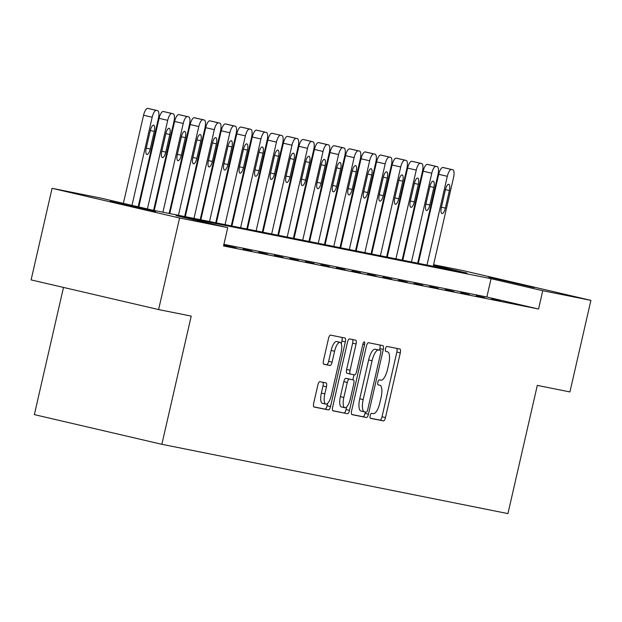 <?xml version="1.0" encoding="UTF-8"?>
<svg xmlns="http://www.w3.org/2000/svg" width="622" height="622" viewBox="0 0 622 622"><rect width="100%" height="100%" fill="white"/><g stroke="black" fill="none" stroke-linecap="round" stroke-linejoin="round"><path stroke-width="0.93" d="M370.199 415.636A2.581 0.871 103.1 0 0 370.463 418.326A2.581 0.871 103.1 0 0 370.471 418.326L383.432 420.923A3.685 1.244 103.1 0 0 385.477 417.572L400.296 352.853A3.685 1.244 103.1 0 0 399.915 349.02L386.938 346.415A2.581 0.871 103.1 0 0 385.516 348.763A2.581 0.871 103.1 0 0 385.78 351.453A2.581 0.871 103.1 0 0 385.788 351.453L387.467 351.788A11.802 3.981 103.1 0 1 387.506 351.795A11.802 3.981 103.1 0 1 388.734 364.072L387.498 369.468A11.802 3.981 103.1 0 1 380.959 380.19L379.28 379.855A2.581 0.871 103.1 0 0 377.857 382.203A2.581 0.871 103.1 0 0 378.122 384.886A2.581 0.871 103.1 0 0 378.129 384.886L379.809 385.228A11.802 3.981 103.1 0 1 379.848 385.236A11.802 3.981 103.1 0 1 381.076 397.512L379.84 402.908A11.802 3.981 103.1 0 1 373.301 413.63L371.622 413.296A2.581 0.871 103.1 0 0 370.199 415.636M110.234 201.318L155.733 211.822L110.234 201.318M488.628 277.085L534.127 287.589L488.628 277.085M319.895 381.69A3.685 1.244 103.1 0 0 317.85 385.041L313.69 403.196A3.685 1.244 103.1 0 0 314.079 407.037L328.478 409.921A3.685 1.244 103.1 0 0 330.523 406.57L345.35 341.851A3.685 1.244 103.1 0 0 344.961 338.01A3.685 1.244 103.1 0 0 344.953 338.01L330.562 335.126A3.685 1.244 103.1 0 0 328.517 338.477L323.494 360.41A3.685 1.244 103.1 0 0 323.875 364.251A3.685 1.244 103.1 0 0 323.891 364.251L330.049 365.487A3.685 1.244 103.1 0 0 332.094 362.136L334.582 351.259A9.866 3.328 103.1 0 1 340.078 342.302A9.866 3.328 103.1 0 1 341.105 352.565L331.347 395.172A9.866 3.328 103.1 0 1 325.85 404.129A9.866 3.328 103.1 0 1 324.824 393.866L326.449 386.76A3.685 1.244 103.1 0 0 326.068 382.927A3.685 1.244 103.1 0 0 326.052 382.927L319.895 381.69M433.573 264.708L463.398 270.679L590.9 300.356L569.923 391.93L537.307 385.399L507.941 513.601L161.86 444.302L191.218 316.1L158.602 309.569L179.571 217.995L52.077 188.318L100.228 197.959L151.916 209.987L466.935 273.066L433.441 265.275M590.9 300.356L542.749 290.715L491.053 278.679L176.042 215.601L227.73 227.636L179.571 217.995M227.73 227.636L223.531 245.947L538.551 309.025L542.749 290.715M351.624 410.792A3.685 1.244 103.1 0 0 352.013 414.633A3.685 1.244 103.1 0 0 352.021 414.633L366.42 417.517A3.685 1.244 103.1 0 0 368.457 414.166L383.284 349.447A3.685 1.244 103.1 0 0 382.895 345.607L368.496 342.722A3.685 1.244 103.1 0 0 366.451 346.073L351.624 410.792M347.449 413.716L333.058 410.839A3.685 1.244 103.1 0 0 333.058 410.839L333.058 410.839A3.685 1.244 103.1 0 1 332.661 406.998L347.48 342.279A3.685 1.244 103.1 0 1 349.525 338.928L355.683 340.156A3.685 1.244 103.1 0 1 355.698 340.164A3.685 1.244 103.1 0 1 356.079 343.997L350.069 370.245A3.685 1.244 103.1 0 0 350.45 374.086A3.685 1.244 103.1 0 0 350.466 374.086L354.556 374.903A3.685 1.244 103.1 0 0 356.593 371.552L362.851 344.23A2.581 0.871 103.1 0 1 364.29 341.882A2.581 0.871 103.1 0 1 364.562 344.572L349.494 410.364A3.685 1.244 103.1 0 1 347.449 413.716L332.786 410.668M538.551 309.025L486.863 296.997L223.897 244.345M507.358 301.965L515.972 303.971L507.303 302.199M491.823 298.855L500.438 300.861L491.769 299.089M476.289 295.745L484.903 297.751L476.234 295.979M460.754 292.635L469.369 294.641L460.7 292.869M445.22 289.525L453.835 291.531L445.165 289.759M429.685 286.415L438.3 288.421L429.639 286.649M414.151 283.305L422.766 285.311L414.104 283.539M398.624 280.195L407.239 282.201L398.57 280.429M383.09 277.085L391.704 279.091L383.035 277.319M367.555 273.975L376.17 275.981L367.501 274.209M352.021 270.865L360.636 272.871L351.966 271.099M336.486 267.755L345.101 269.761L336.432 267.989M320.952 264.645L329.567 266.651L320.898 264.879M305.418 261.535L314.032 263.541L305.363 261.761M289.883 258.425L298.498 260.431L289.836 258.651M274.356 255.315L282.971 257.321L274.302 255.541M258.822 252.205L267.437 254.211L258.768 252.431M243.288 249.095L251.902 251.101L243.233 249.321M223.687 245.278L236.368 247.991L223.71 245.177M63.491 287.434L34.358 414.625L161.86 444.302M158.602 309.569L31.1 279.892L52.077 188.318M418.038 261.598L418.684 261.722M418.66 261.831L418.023 261.683M486.863 296.997L491.053 278.679M370.253 418.171L379.988 420.122A3.685 1.244 103.1 0 0 382.032 416.771L396.852 352.052A3.685 1.244 103.1 0 0 396.727 348.374M379.49 350.163L379.84 348.647A3.685 1.244 103.1 0 0 379.708 344.969M351.749 414.47L362.968 416.717A3.685 1.244 103.1 0 0 365.013 413.366L365.316 412.028M366.226 412.215A2.581 0.871 103.1 0 0 367.656 409.867L380.672 353.063A2.581 0.871 103.1 0 0 380.4 350.373A2.581 0.871 103.1 0 0 380.392 350.373L378.627 350.015A11.802 3.981 103.1 0 0 372.088 360.744L363.194 399.573A11.802 3.981 103.1 0 0 364.422 411.85A11.802 3.981 103.1 0 0 364.461 411.857L366.226 412.215M376.963 349.572A2.581 0.871 103.1 0 0 376.955 349.572A2.581 0.871 103.1 0 0 376.948 349.572L380.392 350.373L376.955 349.572M364.375 411.842L361.017 411.056A11.802 3.981 103.1 0 1 360.97 411.049A11.802 3.981 103.1 0 1 359.741 398.772L368.636 359.936A11.802 3.981 103.1 0 1 375.175 349.214L376.948 349.572M347.006 373.278L350.45 374.086L347.022 373.286A3.685 1.244 103.1 0 1 347.006 373.278A3.685 1.244 103.1 0 1 346.625 369.445L352.635 343.196A3.685 1.244 103.1 0 0 352.511 339.526M354.011 374.794L352.861 379.809M346.641 406.975L346.05 409.564L349.494 410.364M343.834 397.481A9.866 3.328 103.1 0 0 344.86 407.744A9.866 3.328 103.1 0 0 350.357 398.788L353.794 383.774A3.685 1.244 103.1 0 0 353.413 379.941A3.685 1.244 103.1 0 0 353.397 379.941L349.315 379.117A3.685 1.244 103.1 0 0 347.27 382.468L343.834 397.481L340.389 396.68A9.866 3.328 103.1 0 0 341.416 406.943L344.86 407.744M349.976 379.14A3.685 1.244 103.1 0 0 349.968 379.14A3.685 1.244 103.1 0 0 349.953 379.132L345.871 378.316A3.685 1.244 103.1 0 0 343.826 381.667L347.27 382.468M340.389 396.68L343.826 381.667M344.005 412.915A3.685 1.244 103.1 0 0 346.05 409.564M325.85 404.129L322.406 403.328A9.866 3.328 103.1 0 1 321.38 393.065L323.005 385.959A3.685 1.244 103.1 0 0 322.88 382.289M340.078 342.302L336.634 341.501A9.866 3.328 103.1 0 0 331.137 350.458L334.582 351.259M323.619 364.088L326.604 364.686A3.685 1.244 103.1 0 0 328.641 361.335L331.137 350.458M341.299 343.671L341.906 341.05A3.685 1.244 103.1 0 0 341.773 337.373M313.815 406.874L325.034 409.12A3.685 1.244 103.1 0 0 327.079 405.769L327.631 403.359M426.987 265.073L447.319 176.329A7.518 2.535 103.1 0 1 451.479 169.503L452.723 169.752A7.518 2.535 103.1 0 0 452.723 169.752A7.518 2.535 103.1 0 1 453.531 177.573L433.207 266.317M418.318 263.331L438.704 174.323A7.518 2.535 -76.9 0 1 442.864 167.497L444.108 167.746A7.518 2.535 -76.9 0 1 444.131 167.746A7.518 2.535 -76.9 0 1 444.155 167.753L452.746 169.752L444.108 167.746M445.414 189.741L441.387 207.32A6.01 2.029 103.1 0 0 442.009 213.579A6.01 2.029 103.1 0 0 445.36 208.113L449.387 190.534A6.01 2.029 103.1 0 0 448.765 184.283A6.01 2.029 103.1 0 0 445.414 189.741M411.461 261.963L431.785 173.219A7.518 2.535 103.1 0 1 435.944 166.393L437.188 166.642A7.518 2.535 103.1 0 1 437.212 166.642A7.518 2.535 103.1 0 1 437.997 174.463L417.673 263.207M402.784 260.221L423.17 171.213A7.518 2.535 -76.9 0 1 427.33 164.387L428.574 164.636A7.518 2.535 -76.9 0 1 428.597 164.636A7.518 2.535 -76.9 0 1 428.628 164.643M429.88 186.631L425.852 204.21A6.01 2.029 103.1 0 0 426.482 210.461A6.01 2.029 103.1 0 0 429.833 205.003L433.861 187.424A6.01 2.029 103.1 0 0 433.231 181.173A6.01 2.029 103.1 0 0 429.88 186.631M395.926 258.845L416.25 170.109A7.518 2.535 103.1 0 1 420.41 163.283L421.654 163.532A7.518 2.535 103.1 0 1 421.677 163.532A7.518 2.535 103.1 0 1 422.462 171.353L402.139 260.097M387.249 257.111L407.635 168.103A7.518 2.535 -76.9 0 1 411.795 161.277L413.039 161.526A7.518 2.535 -76.9 0 1 413.062 161.526A7.518 2.535 -76.9 0 1 413.094 161.533M414.345 183.521L410.318 201.1A6.01 2.029 103.1 0 0 410.948 207.351A6.01 2.029 103.1 0 0 414.299 201.893L418.326 184.314A6.01 2.029 103.1 0 0 417.696 178.063A6.01 2.029 103.1 0 0 414.345 183.521M380.392 255.735L400.716 166.999A7.518 2.535 103.1 0 1 404.875 160.165L406.119 160.414A7.518 2.535 103.1 0 1 406.15 160.422A7.518 2.535 103.1 0 1 406.928 168.243L386.604 256.979M371.715 254.001L392.101 164.993A7.518 2.535 -76.9 0 1 396.261 158.167L397.505 158.416A7.518 2.535 -76.9 0 1 397.536 158.416A7.518 2.535 -76.9 0 1 397.559 158.423M398.811 180.411L394.783 197.99A6.01 2.029 103.1 0 0 395.413 204.241A6.01 2.029 103.1 0 0 398.764 198.783L402.792 181.204A6.01 2.029 103.1 0 0 402.162 174.953A6.01 2.029 103.1 0 0 398.811 180.411M364.857 252.625L385.181 163.889A7.518 2.535 103.1 0 1 389.349 157.055L390.585 157.304A7.518 2.535 103.1 0 1 390.616 157.312A7.518 2.535 103.1 0 1 391.393 165.133L371.07 253.869M356.181 250.891L376.567 161.883A7.518 2.535 -76.9 0 1 380.734 155.057L381.97 155.306A7.518 2.535 -76.9 0 1 382.001 155.306A7.518 2.535 -76.9 0 1 382.025 155.313M383.276 177.301L379.257 194.88A6.01 2.029 103.1 0 0 379.879 201.131A6.01 2.029 103.1 0 0 383.23 195.673L387.257 178.094A6.01 2.029 103.1 0 0 386.627 171.843A6.01 2.029 103.1 0 0 383.276 177.301M349.323 249.515L369.647 160.779A7.518 2.535 103.1 0 1 373.814 153.945L375.05 154.194A7.518 2.535 103.1 0 1 375.082 154.202A7.518 2.535 103.1 0 1 375.859 162.023L355.535 250.759M340.646 247.781L361.032 158.773A7.518 2.535 -76.9 0 1 365.2 151.947L366.436 152.196A7.518 2.535 -76.9 0 1 366.467 152.196A7.518 2.535 -76.9 0 1 366.49 152.203L375.082 154.202M367.75 174.183L363.722 191.77A6.01 2.029 103.1 0 0 364.344 198.021A6.01 2.029 103.1 0 0 367.695 192.563L371.723 174.984A6.01 2.029 103.1 0 0 371.101 168.725A6.01 2.029 103.1 0 0 367.75 174.183M333.789 246.405L354.112 157.669A7.518 2.535 103.1 0 1 358.28 150.835L359.524 151.084A7.518 2.535 103.1 0 1 359.547 151.092A7.518 2.535 103.1 0 1 360.325 158.913L340.001 247.649M325.112 244.671L345.498 155.663A7.518 2.535 -76.9 0 1 349.665 148.829L350.909 149.078A7.518 2.535 -76.9 0 1 350.932 149.086A7.518 2.535 -76.9 0 1 350.956 149.093M352.215 171.073L348.188 188.66A6.01 2.029 103.1 0 0 348.81 194.911A6.01 2.029 103.1 0 0 352.161 189.453L356.188 171.874A6.01 2.029 103.1 0 0 355.566 165.615A6.01 2.029 103.1 0 0 352.215 171.073M318.254 243.295L338.578 154.559A7.518 2.535 103.1 0 1 342.745 147.725L343.989 147.974A7.518 2.535 103.1 0 1 344.013 147.982A7.518 2.535 103.1 0 1 344.798 155.803L324.466 244.539M309.577 241.561L329.963 152.553A7.518 2.535 -76.9 0 1 334.131 145.719L335.375 145.968A7.518 2.535 -76.9 0 1 335.398 145.976A7.518 2.535 -76.9 0 1 335.421 145.983L344.013 147.982M336.681 167.963L332.653 185.55A6.01 2.029 103.1 0 0 333.275 191.801A6.01 2.029 103.1 0 0 336.626 186.343L340.654 168.764A6.01 2.029 103.1 0 0 340.032 162.505A6.01 2.029 103.1 0 0 336.681 167.963M302.72 240.185L323.051 151.449A7.518 2.535 103.1 0 1 327.211 144.615L328.455 144.864A7.518 2.535 103.1 0 1 328.478 144.872A7.518 2.535 103.1 0 1 329.263 152.693L308.94 241.429M294.05 238.451L314.437 149.443A7.518 2.535 -76.9 0 1 318.596 142.609L319.84 142.858A7.518 2.535 -76.9 0 1 319.863 142.866A7.518 2.535 -76.9 0 1 319.887 142.873M321.146 164.853L317.119 182.44A6.01 2.029 103.1 0 0 317.741 188.691A6.01 2.029 103.1 0 0 321.092 183.233L325.119 165.654A6.01 2.029 103.1 0 0 324.497 159.395A6.01 2.029 103.1 0 0 321.146 164.853M287.193 237.075L307.517 148.331A7.518 2.535 103.1 0 1 311.676 141.505L312.92 141.754A7.518 2.535 103.1 0 1 312.944 141.762A7.518 2.535 103.1 0 1 313.729 149.575L293.405 238.319M278.516 235.341L298.902 146.333A7.518 2.535 -76.9 0 1 303.062 139.499L304.306 139.748A7.518 2.535 -76.9 0 1 304.329 139.756A7.518 2.535 -76.9 0 1 304.36 139.763M305.612 161.743L301.584 179.33A6.01 2.029 103.1 0 0 302.214 185.581A6.01 2.029 103.1 0 0 305.565 180.123L309.593 162.544A6.01 2.029 103.1 0 0 308.963 156.285A6.01 2.029 103.1 0 0 305.612 161.743M271.658 233.965L291.982 145.221A7.518 2.535 103.1 0 1 296.142 138.395L297.386 138.644A7.518 2.535 103.1 0 1 297.409 138.652A7.518 2.535 103.1 0 1 298.195 146.465L277.871 235.209M262.982 232.231L283.368 143.223A7.518 2.535 -76.9 0 1 287.527 136.389L288.771 136.638A7.518 2.535 -76.9 0 1 288.795 136.646A7.518 2.535 -76.9 0 1 288.826 136.653M290.077 158.633L286.05 176.22A6.01 2.029 103.1 0 0 286.68 182.471A6.01 2.029 103.1 0 0 290.031 177.013L294.058 159.434A6.01 2.029 103.1 0 0 293.428 153.175A6.01 2.029 103.1 0 0 290.077 158.633M256.124 230.855L276.448 142.111A7.518 2.535 103.1 0 1 280.608 135.285L281.852 135.534A7.518 2.535 103.1 0 1 281.883 135.542A7.518 2.535 103.1 0 1 282.66 143.355L262.336 232.099M247.447 229.121L267.833 140.105A7.518 2.535 -76.9 0 1 271.993 133.279L273.237 133.528A7.518 2.535 -76.9 0 1 273.268 133.536A7.518 2.535 -76.9 0 1 273.291 133.543M274.543 155.523L270.516 173.11A6.01 2.029 103.1 0 0 271.145 179.361A6.01 2.029 103.1 0 0 274.496 173.903L278.524 156.324A6.01 2.029 103.1 0 0 277.894 150.065A6.01 2.029 103.1 0 0 274.543 155.523M240.59 227.745L260.913 139.001A7.518 2.535 103.1 0 1 265.081 132.175L266.317 132.424A7.518 2.535 103.1 0 1 266.348 132.432A7.518 2.535 103.1 0 1 267.126 140.245L246.802 228.989M231.913 226.011L252.299 136.995A7.518 2.535 -76.9 0 1 256.458 130.169L257.702 130.418A7.518 2.535 -76.9 0 1 257.733 130.426A7.518 2.535 -76.9 0 1 257.757 130.433L266.348 132.432M259.009 152.413L254.989 170A6.01 2.029 103.1 0 0 255.611 176.251A6.01 2.029 103.1 0 0 258.962 170.793L262.989 153.214A6.01 2.029 103.1 0 0 262.36 146.955A6.01 2.029 103.1 0 0 259.009 152.413M225.055 224.635L245.379 135.891A7.518 2.535 103.1 0 1 249.546 129.065L250.783 129.314A7.518 2.535 103.1 0 1 250.814 129.322A7.518 2.535 103.1 0 1 251.591 137.135L231.267 225.879M216.378 222.901L236.764 133.885A7.518 2.535 -76.9 0 1 240.932 127.059L242.168 127.308A7.518 2.535 -76.9 0 1 242.199 127.316A7.518 2.535 -76.9 0 1 242.222 127.323M243.482 149.303L239.454 166.89A6.01 2.029 103.1 0 0 240.076 173.141A6.01 2.029 103.1 0 0 243.427 167.683L247.455 150.104A6.01 2.029 103.1 0 0 246.833 143.845A6.01 2.029 103.1 0 0 243.482 149.303M209.521 221.525L229.845 132.781A7.518 2.535 103.1 0 1 234.012 125.955L235.256 126.204A7.518 2.535 103.1 0 1 235.279 126.212A7.518 2.535 103.1 0 1 236.057 134.025L215.733 222.769M200.844 219.791L221.23 130.775A7.518 2.535 -76.9 0 1 225.397 123.949L226.641 124.198A7.518 2.535 -76.9 0 1 226.665 124.206A7.518 2.535 -76.9 0 1 226.688 124.213L235.279 126.212M227.947 146.193L223.92 163.773A6.01 2.029 103.1 0 0 224.542 170.031A6.01 2.029 103.1 0 0 227.893 164.573L231.92 146.986A6.01 2.029 103.1 0 0 231.298 140.735A6.01 2.029 103.1 0 0 227.947 146.193M193.986 218.415L214.31 129.671A7.518 2.535 103.1 0 1 218.477 122.845L219.722 123.094A7.518 2.535 103.1 0 1 219.745 123.102A7.518 2.535 103.1 0 1 220.53 130.915L200.198 219.659M185.309 216.674L205.695 127.665A7.518 2.535 -76.9 0 1 209.863 120.839L211.107 121.088A7.518 2.535 -76.9 0 1 211.13 121.096A7.518 2.535 -76.9 0 1 211.153 121.103M212.413 143.083L208.386 160.663A6.01 2.029 103.1 0 0 209.008 166.921A6.01 2.029 103.1 0 0 212.359 161.463L216.386 143.876A6.01 2.029 103.1 0 0 215.764 137.625A6.01 2.029 103.1 0 0 212.413 143.083M178.452 215.305L198.783 126.561A7.518 2.535 103.1 0 1 202.943 119.735L204.187 119.984A7.518 2.535 103.1 0 1 204.21 119.992A7.518 2.535 103.1 0 1 204.996 127.805L184.672 216.549M169.783 213.564L190.169 124.555A7.518 2.535 -76.9 0 1 194.328 117.729L195.572 117.978A7.518 2.535 -76.9 0 1 195.596 117.986A7.518 2.535 -76.9 0 1 195.619 117.993M196.879 139.973L192.851 157.553A6.01 2.029 103.1 0 0 193.473 163.811A6.01 2.029 103.1 0 0 196.824 158.353L200.852 140.766A6.01 2.029 103.1 0 0 200.23 134.515A6.01 2.029 103.1 0 0 196.879 139.973M162.925 212.195L183.249 123.451A7.518 2.535 103.1 0 1 187.409 116.625L188.653 116.874A7.518 2.535 103.1 0 1 188.676 116.882A7.518 2.535 103.1 0 1 189.461 124.695L169.137 213.439M154.248 210.454L174.634 121.445A7.518 2.535 -76.9 0 1 178.794 114.619L180.038 114.868A7.518 2.535 -76.9 0 1 180.061 114.876A7.518 2.535 -76.9 0 1 180.092 114.883M181.344 136.863L177.317 154.443A6.01 2.029 103.1 0 0 177.946 160.701A6.01 2.029 103.1 0 0 181.297 155.243L185.325 137.656A6.01 2.029 103.1 0 0 184.695 131.405A6.01 2.029 103.1 0 0 181.344 136.863M147.422 208.945L167.715 120.341A7.518 2.535 103.1 0 1 171.874 113.515L173.118 113.764A7.518 2.535 103.1 0 1 173.141 113.772A7.518 2.535 103.1 0 1 173.927 121.585L153.603 210.329M138.807 206.939L159.1 118.335A7.518 2.535 -76.9 0 1 163.259 111.509L164.503 111.758A7.518 2.535 -76.9 0 1 164.527 111.766A7.518 2.535 -76.9 0 1 164.558 111.766M165.81 133.753L161.782 151.333A6.01 2.029 103.1 0 0 162.412 157.591A6.01 2.029 103.1 0 0 165.763 152.133L169.79 134.546A6.01 2.029 103.1 0 0 169.161 128.295A6.01 2.029 103.1 0 0 165.81 133.753M131.996 205.353L152.18 117.231A7.518 2.535 103.1 0 1 156.34 110.405L157.584 110.654A7.518 2.535 103.1 0 1 157.615 110.662A7.518 2.535 103.1 0 1 158.392 118.475L138.17 206.792M123.381 203.347L143.565 115.225A7.518 2.535 -76.9 0 1 147.725 108.399L148.969 108.648A7.518 2.535 -76.9 0 1 149 108.656A7.518 2.535 -76.9 0 1 149.023 108.656L157.615 110.662M150.275 130.643L146.248 148.223A6.01 2.029 103.1 0 0 146.878 154.481A6.01 2.029 103.1 0 0 150.229 149.023L154.256 131.436A6.01 2.029 103.1 0 0 153.626 125.185A6.01 2.029 103.1 0 0 150.275 130.643M377.966 384.793L379.809 385.228M385.624 351.36L387.467 351.788M396.852 352.052L400.296 352.853M382.032 416.771L385.477 417.572M379.988 420.122L383.432 420.923M379.84 348.647L383.284 349.447M365.013 413.366L368.457 414.166M362.968 416.717L366.42 417.517M375.175 349.214L378.627 350.015M368.636 359.936L372.088 360.744M359.741 398.772L363.194 399.573M352.635 343.196L356.079 343.997M346.625 369.445L350.069 370.245M362.867 344.176L364.562 344.572M345.871 378.316L349.315 379.117M323.005 385.959L326.449 386.76M321.38 393.065L324.824 393.866M328.641 361.335L332.094 362.136M326.604 364.686L330.049 365.487M341.906 341.05L345.35 341.851M327.079 405.769L330.523 406.57M325.034 409.12L328.478 409.921M447.319 176.329L438.704 174.323M451.479 169.503L442.864 167.497M445.445 189.617L449.387 190.534M441.418 207.196L445.36 208.113M431.785 173.219L423.17 171.213M437.188 166.642L428.574 164.636M435.944 166.393L427.33 164.387M429.911 186.507L433.861 187.424M425.883 204.086L429.833 205.003M416.25 170.109L407.635 168.103M421.654 163.532L413.039 161.526L421.677 163.532M420.41 163.283L411.795 161.277M414.376 183.397L418.326 184.314M410.349 200.976L414.299 201.893M400.716 166.999L392.101 164.993M406.119 160.414L397.505 158.416M404.875 160.165L396.261 158.167M398.842 180.287L402.792 181.204M394.815 197.866L398.764 198.783M385.181 163.889L376.567 161.883M389.349 157.055L380.734 155.057M383.308 177.177L387.257 178.094M379.28 194.756L383.23 195.673M369.647 160.779L361.032 158.773M375.05 154.194L366.436 152.196M373.814 153.945L365.2 151.947M367.773 174.067L371.723 174.984M363.746 191.646L367.695 192.563M354.112 157.669L345.498 155.663M359.524 151.084L350.909 149.078L359.547 151.092M358.28 150.835L349.665 148.829M352.239 170.957L356.188 171.874M348.211 188.536L352.161 189.453M338.578 154.559L329.963 152.553M343.989 147.974L335.375 145.968M342.745 147.725L334.131 145.719M336.712 167.847L340.654 168.764M332.684 185.426L336.626 186.343M323.051 151.449L314.437 149.443M328.455 144.864L319.84 142.858M327.211 144.615L318.596 142.609M321.177 164.737L325.119 165.654M317.15 182.316L321.092 183.233M307.517 148.331L298.902 146.333M312.92 141.754L304.306 139.748L312.944 141.762M311.676 141.505L303.062 139.499M305.643 161.627L309.593 162.544M301.616 179.206L305.565 180.123M291.982 145.221L283.368 143.223M297.386 138.644L288.771 136.638M296.142 138.395L287.527 136.389M290.109 158.509L294.058 159.434M286.081 176.096L290.031 177.013M276.448 142.111L267.833 140.105M280.608 135.285L271.993 133.279M274.574 155.399L278.524 156.324M270.547 172.986L274.496 173.903M260.913 139.001L252.299 136.995M266.317 132.424L257.702 130.418M265.081 132.175L256.458 130.169M259.04 152.289L262.989 153.214M255.012 169.876L258.962 170.793M245.379 135.891L236.764 133.885M250.783 129.314L242.168 127.308M249.546 129.065L240.932 127.059M243.505 149.179L247.455 150.104M239.478 166.766L243.427 167.683M229.845 132.781L221.23 130.775M235.256 126.204L226.641 124.198M234.012 125.955L225.397 123.949M227.971 146.069L231.92 146.986M223.943 163.656L227.893 164.573M214.31 129.671L205.695 127.665M219.722 123.094L211.107 121.088M218.477 122.845L209.863 120.839M212.436 142.959L216.386 143.876M208.417 160.546L212.359 161.463M198.783 126.561L190.169 124.555M204.187 119.984L195.572 117.978L204.21 119.992M202.943 119.735L194.328 117.729M196.91 139.849L200.852 140.766M192.882 157.436L196.824 158.353M183.249 123.451L174.634 121.445M188.653 116.874L180.038 114.868M187.409 116.625L178.794 114.619M181.375 136.739L185.325 137.656M177.348 154.326L181.297 155.243M167.715 120.341L159.1 118.335M173.118 113.764L164.503 111.758L173.141 113.772M171.874 113.515L163.259 111.509M165.841 133.629L169.79 134.546M161.813 151.216L165.763 152.133M152.18 117.231L143.565 115.225M157.584 110.654L148.969 108.648M156.34 110.405L147.725 108.399M150.306 130.519L154.256 131.436M146.279 148.098L150.229 149.023M377.958 384.793L379.848 385.236M385.617 351.36L387.506 351.795M360.97 411.049L364.422 411.85M437.212 166.642L428.597 164.636M406.15 160.422L397.536 158.416M328.478 144.872L319.863 142.866M297.409 138.652L288.795 136.646M250.814 129.322L242.199 127.316M219.745 123.102L211.13 121.096M188.676 116.882L180.061 114.876"/></g></svg>
